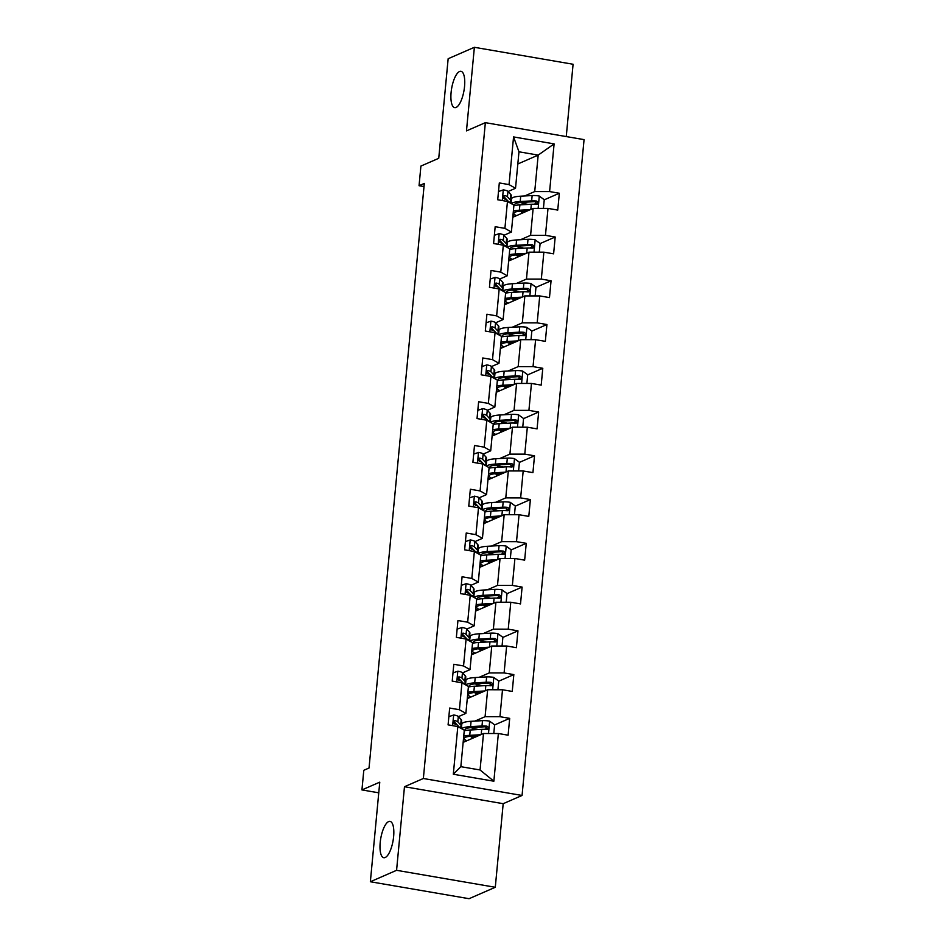 <?xml version="1.0" encoding="UTF-8"?>
<svg xmlns="http://www.w3.org/2000/svg" width="946" height="946" viewBox="0 0 946 946"><rect width="100%" height="100%" fill="white"/><g stroke="black" fill="none" stroke-linecap="round" stroke-linejoin="round"><path stroke-width="1.42" d="M456.126 107.43A18.423 6.267 99.8 0 1 454.695 107.631A18.423 6.267 99.8 0 1 451.337 90.414A18.423 6.267 99.8 0 1 459.52 71.529A18.423 6.267 99.8 0 1 460.939 71.317A18.423 6.267 99.8 0 1 464.309 88.546A18.423 6.267 99.8 0 1 456.126 107.43M385.211 857.514A18.423 6.267 99.8 0 1 383.792 857.715A18.423 6.267 99.8 0 1 380.434 840.497A18.423 6.267 99.8 0 1 388.605 821.601A18.423 6.267 99.8 0 1 390.036 821.4A18.423 6.267 99.8 0 1 393.394 838.617A18.423 6.267 99.8 0 1 385.211 857.514M566.252 136.567L573.087 64.257L474.372 47.3L448.156 58.723L438.743 158.301L420.911 166.07L419.054 185.712L423.997 186.563M522.062 795.456L584.06 139.63L485.357 122.661L423.359 778.499L522.062 795.456L503.189 803.686L404.474 786.717L396.575 870.308L495.29 887.277L503.189 803.686M495.29 887.277L469.062 898.7L370.359 881.743L379.772 782.153L361.94 789.922L378.767 792.819M396.575 870.308L370.359 881.743M517.817 163.977L538.179 155.109L518.976 151.798L515.523 188.266L509.043 184.612L499.311 182.933L497.714 199.76L507.458 201.439L504.916 228.364L495.172 226.697L493.587 243.524L503.319 245.191L500.777 272.129L491.033 270.45L489.449 287.288L499.181 288.956L496.638 315.881L486.906 314.214L485.31 331.041L495.054 332.72L492.499 359.646L482.767 357.966L481.171 374.805L490.915 376.473L488.361 403.398L478.629 401.731L477.032 418.558L486.776 420.237L484.234 447.162L474.49 445.495L472.905 462.322L482.637 463.989L480.095 490.927L470.351 489.248L468.767 506.075L478.499 507.754L475.956 534.679L466.224 533.012L464.628 549.839L474.36 551.518L471.818 578.444L462.086 576.764L460.489 593.603L470.233 595.27L467.679 622.196L457.947 620.529L456.35 637.356L466.094 639.035L463.552 665.96L453.808 664.281L452.223 681.12L461.955 682.787L459.413 709.725L449.669 708.046L448.085 724.873L457.817 726.552L453.311 774.242L493.859 781.207L480.06 769.973L483.501 733.517L463.15 742.385M509.043 184.612L513.56 136.922L554.108 143.887L549.602 191.577L559.334 193.244L544.234 199.831M493.859 781.207L498.365 733.517L508.108 735.196L509.693 718.357L499.961 716.69L502.503 689.764L512.247 691.431L513.832 674.604L504.1 672.925L506.642 646L516.386 647.679L517.97 630.84L508.239 629.173L510.781 602.235L520.513 603.915L522.109 587.088L512.365 585.408L514.92 558.483L524.652 560.15L526.248 543.323L516.504 541.656L519.058 514.719L528.79 516.398L530.387 499.559L520.643 497.892L523.185 470.966L532.929 472.633L534.514 455.806L524.782 454.127L527.324 427.202L537.068 428.881L538.652 412.042L528.92 410.375L531.463 383.449L541.195 385.117L542.791 368.29L533.047 366.61L535.602 339.685L545.334 341.352L546.93 324.525L537.186 322.858L539.74 295.921L549.472 297.6L551.069 280.773L541.325 279.094L543.867 252.168L553.611 253.835L555.196 237.008L545.464 235.329L548.006 208.404L557.75 210.083L559.334 193.244M361.94 789.922L363.796 770.292L369.035 768.01L424.305 183.429L419.054 185.712M507.458 201.439L513.938 205.105L511.384 232.03L503.922 235.282M512.779 217.273L533.142 208.404L530.6 235.329L520.477 239.74M505.33 246.338L507.044 245.593M511.384 232.03L504.916 228.364M548.006 208.404L533.142 208.404M545.464 235.329L530.6 235.329M503.319 245.191L509.799 248.857L507.257 275.783L499.795 279.035M508.641 261.025L529.003 252.156L526.461 279.094L516.35 283.493M501.203 290.091L502.905 289.346M507.257 275.783L500.777 272.129M543.867 252.168L529.003 252.156M541.325 279.094L526.461 279.094M499.181 288.956L505.661 292.621L503.118 319.547L495.657 322.799M504.514 304.789L524.864 295.921L522.322 322.846L512.212 327.257M497.064 333.855L498.767 333.11M503.118 319.547L496.638 315.881M539.74 295.921L524.864 295.921M537.186 322.858L522.322 322.846M495.054 332.72L501.522 336.374L498.98 363.311L491.518 366.551M500.375 348.554L520.738 339.673L518.183 366.61L508.073 371.009M492.925 377.608L494.628 376.875M498.98 363.311L492.499 359.646M535.602 339.685L520.738 339.673M533.047 366.61L518.183 366.61M490.915 376.473L497.383 380.138L494.841 407.064L487.379 410.316M496.236 392.306L516.599 383.437L514.045 410.363L503.934 414.774M488.786 421.372L490.489 420.627M494.841 407.064L488.361 403.398M531.463 383.449L516.599 383.437M528.92 410.375L514.045 410.363M486.776 420.237L493.256 423.891L490.702 450.828L483.24 454.08M492.097 436.071L512.46 427.202L509.918 454.127L499.795 458.526M484.648 465.136L486.362 464.391M490.702 450.828L484.234 447.162M527.324 427.202L512.46 427.202M524.782 454.127L509.918 454.127M482.637 463.989L489.117 467.655L486.563 494.581L479.114 497.833M487.959 479.823L508.321 470.954L505.779 497.88L495.669 502.291M480.521 508.889L482.224 508.144M486.563 494.581L480.095 490.927M523.185 470.966L508.321 470.954M520.643 497.892L505.779 497.88M478.499 507.754L484.979 511.419L482.436 538.345L474.975 541.597M483.832 523.587L504.183 514.719L501.64 541.644L491.53 546.055M476.382 552.653L478.085 551.908M482.436 538.345L475.956 534.679M519.058 514.719L504.183 514.719M516.504 541.656L501.64 541.644M474.36 551.518L480.84 555.172L478.298 582.097L470.836 585.349M479.693 567.34L500.044 558.471L497.501 585.408L487.391 589.807M472.243 596.406L473.946 595.673M478.298 582.097L471.818 578.444M514.92 558.483L500.044 558.471M512.365 585.408L497.501 585.408M470.233 595.27L476.701 598.936L474.159 625.862L466.697 629.114M475.554 611.104L495.917 602.235L493.363 629.161L483.252 633.572M468.104 640.17L469.807 639.425M474.159 625.862L467.679 622.196M510.781 602.235L495.917 602.235M508.239 629.173L493.363 629.161M466.094 639.035L472.574 642.689L470.02 669.626L462.559 672.866M471.415 654.869L491.778 646L489.236 672.925L479.114 677.324M463.966 683.934L465.68 683.189M470.02 669.626L463.552 665.96M506.642 646L491.778 646M504.1 672.925L489.236 672.925M461.955 682.787L468.436 686.453L465.881 713.379L458.432 716.63M467.277 698.621L487.639 689.752L485.097 716.678L474.987 721.089M459.827 727.687L461.542 726.942M465.881 713.379L459.413 709.725M502.503 689.764L487.639 689.752M499.961 716.69L485.097 716.678M457.817 726.552L464.297 730.217L460.844 766.674L453.311 774.242M498.365 733.517L483.501 733.517M404.474 786.717L423.359 778.499M474.372 47.3L466.473 130.891L485.357 122.661M460.844 766.674L480.06 769.973M515.523 188.266L508.061 191.518M509.468 202.574L511.171 201.829M524.616 195.976L534.726 191.565L538.179 155.109L554.108 143.887M518.976 151.798L513.56 136.922M549.602 191.577L534.726 191.565M461.518 727.119L459.993 727.781M476.264 729.035L474.029 728.479M509.693 718.357L494.604 724.943M487.084 728.219L484.447 729.366M475.519 736.993L475.613 735.953M465.657 683.355L464.131 684.017M480.402 685.271L478.168 684.727M479.657 693.229L479.752 692.188M513.832 674.604L498.743 681.179M491.211 684.455L488.585 685.602M469.795 639.591L468.27 640.265M484.541 641.518L482.306 640.962M483.784 649.476L483.891 648.424M517.97 630.84L502.87 637.415M495.349 640.702L492.724 641.837M473.934 595.838L472.409 596.5M488.68 597.754L486.433 597.198M487.923 605.712L488.03 604.671M522.109 587.088L507.009 593.662M499.488 596.938L496.863 598.085M478.073 552.074L476.536 552.748M492.819 553.989L490.572 553.445M492.062 561.959L492.157 560.907M526.248 543.323L511.147 549.898M503.627 553.174L501.002 554.321M482.2 508.321L480.674 508.983M496.946 510.237L494.711 509.681M496.201 518.195L496.295 517.155M530.387 499.559L515.286 506.145M507.766 509.421L505.129 510.568M486.339 464.557L484.813 465.219M501.084 466.473L498.849 465.929M500.339 474.431L500.434 473.39M534.514 455.806L519.425 462.381M511.904 465.657L509.267 466.804M490.477 420.793L488.952 421.467M505.223 422.72L502.988 422.164M504.466 430.678L504.573 429.638M538.652 412.042L523.552 418.629M516.031 421.904L513.406 423.051M494.616 377.04L493.091 377.702M509.362 378.956L507.115 378.4M508.605 386.914L508.712 385.873M542.791 368.29L527.691 374.864M520.17 378.14L517.545 379.287M498.755 333.276L497.218 333.95M513.501 335.203L511.254 334.648M512.744 343.161L512.838 342.109M546.93 324.525L531.829 331.1M524.309 334.387L521.684 335.523M502.882 289.523L501.356 290.186M517.628 291.439L515.393 290.883M516.883 299.397L516.977 298.357M551.069 280.773L535.968 287.348M528.447 290.623L525.81 291.77M507.021 245.759L505.495 246.421M521.766 247.675L519.531 247.131M521.021 255.645L521.116 254.592M555.196 237.008L540.107 243.583M532.586 246.859L529.949 248.006M511.159 202.006L509.634 202.669M525.905 203.922L523.67 203.366M525.148 211.88L525.255 210.84M536.713 203.106L534.088 204.253M448.865 716.63L453.796 714.975A7.627 1.561 5.4 0 1 458.313 716.512L461.175 719.61A22.018 4.517 5.4 0 1 461.636 720.663L461.14 725.996A22.018 4.517 -174.6 0 0 460.678 724.932L457.817 721.845A7.627 1.561 -174.6 0 0 455.156 720.698L454.387 720.769M454.577 722.117A18.281 3.749 5.4 0 1 453.512 722.295M459.567 727.45A22.018 4.517 -174.6 0 0 461.14 725.996M453.725 721.396A3.89 0.792 5.4 0 1 454.163 721.668L457.024 724.766A18.281 3.749 5.4 0 1 457.19 724.955M453.773 721.301L455.156 720.698C453.169 721.396 453.063 722.519 454.837 724.068A7.627 1.561 5.4 0 1 457.497 725.204L459.744 727.64M493.032 733.517L493.812 733.256L494.616 724.837L489.543 721.112A7.627 1.561 -174.6 0 0 482.507 720.663L471.073 721.301A22.018 4.517 -174.6 0 0 461.814 724.08L461.388 728.562M470.741 727.616A18.281 3.749 -174.6 0 0 472.775 728.172L477.6 729.366A10.512 2.152 5.4 0 1 478.333 729.555M480.734 734.723L469.748 735.338A22.018 4.517 -174.6 0 0 463.741 736.118M463.304 740.683A22.018 4.517 -174.6 0 0 465.266 741.463M478.25 735.799L471.9 736.154A18.281 3.749 -174.6 0 0 464.214 738.459A18.281 3.749 -174.6 0 0 466.898 740.753M464.238 730.785A22.018 4.517 5.4 0 1 470.245 730.005L481.691 729.366A7.627 1.561 5.4 0 1 486.587 729.52C488.916 728.68 489.023 727.557 486.906 726.161A7.627 1.561 -174.6 0 0 481.999 725.996L470.564 726.634A22.018 4.517 -174.6 0 0 461.66 728.716M465.326 730.548A18.281 3.749 5.4 0 1 465.03 729.768A18.281 3.749 5.4 0 1 472.716 727.462L484.151 726.824A3.89 0.792 5.4 0 1 485.393 726.812L487.107 728.491M474.407 737.478L471.948 736.863L471.782 738.625M469.914 736.307A18.281 3.749 -174.6 0 0 471.948 736.863M486.587 729.52L487.521 729.39M493.812 733.256L493.209 733.517M452.992 672.878L457.923 671.211A7.627 1.561 5.4 0 1 462.452 672.748L465.314 675.846A22.018 4.517 5.4 0 1 465.775 676.91L465.278 682.232A22.018 4.517 -174.6 0 0 464.817 681.179L461.944 678.081A7.627 1.561 -174.6 0 0 459.295 676.946L458.526 677.005M458.715 678.353A18.281 3.749 5.4 0 1 457.651 678.542M463.706 683.686A22.018 4.517 -174.6 0 0 465.278 682.232M457.864 677.632A3.89 0.792 5.4 0 1 458.302 677.904L461.163 681.002A18.281 3.749 5.4 0 1 461.329 681.203M457.911 677.549L459.295 676.946C457.308 677.632 457.202 678.755 458.976 680.304A7.627 1.561 5.4 0 1 461.624 681.451L463.883 683.875M457.131 629.114L462.062 627.458A7.627 1.561 5.4 0 1 466.591 628.995L469.453 632.094A22.018 4.517 5.4 0 1 469.914 633.146L469.405 638.479A22.018 4.517 -174.6 0 0 468.944 637.415L466.082 634.317A7.627 1.561 -174.6 0 0 463.434 633.181L462.665 633.241M462.842 634.589A18.281 3.749 5.4 0 1 461.79 634.778M467.844 639.934A22.018 4.517 -174.6 0 0 469.405 638.479M461.991 633.867A3.89 0.792 5.4 0 1 462.44 634.151L465.302 637.249A18.281 3.749 5.4 0 1 465.467 637.438M462.05 633.785L463.434 633.181C461.447 633.879 461.341 635.003 463.114 636.552A7.627 1.561 5.4 0 1 465.763 637.687L468.022 640.123M497.17 689.752L497.951 689.492L498.743 681.073L493.682 677.36A7.627 1.561 -174.6 0 0 486.646 676.91L475.211 677.549A22.018 4.517 -174.6 0 0 465.94 680.328L465.527 684.809M474.868 683.852A18.281 3.749 -174.6 0 0 476.902 684.407L481.739 685.602A10.512 2.152 5.4 0 1 482.46 685.791M484.872 690.958L473.887 691.573A22.018 4.517 -174.6 0 0 467.88 692.354M467.442 696.918A22.018 4.517 -174.6 0 0 469.405 697.699M482.389 692.046L476.039 692.401A18.281 3.749 -174.6 0 0 468.341 694.707A18.281 3.749 -174.6 0 0 471.037 696.989M468.376 687.021A22.018 4.517 5.4 0 1 474.384 686.24L485.818 685.602A7.627 1.561 5.4 0 1 490.726 685.767C493.055 684.916 493.162 683.804 491.045 682.397A7.627 1.561 -174.6 0 0 486.138 682.243L474.703 682.882A22.018 4.517 -174.6 0 0 465.799 684.963M469.464 686.784A18.281 3.749 5.4 0 1 469.169 686.004A18.281 3.749 5.4 0 1 476.855 683.698L488.29 683.059A3.89 0.792 5.4 0 1 489.531 683.059L491.246 684.738M478.546 693.714L476.086 693.111L475.921 694.861M474.052 692.555A18.281 3.749 -174.6 0 0 476.086 693.111M490.726 685.767L491.66 685.625M497.951 689.492L497.348 689.752M501.297 646L502.09 645.728L502.882 637.32L497.809 633.595A7.627 1.561 -174.6 0 0 490.785 633.146L479.338 633.785A22.018 4.517 -174.6 0 0 470.079 636.563L469.654 641.045M479.007 640.099A18.281 3.749 -174.6 0 0 481.041 640.655L485.877 641.837A10.512 2.152 5.4 0 1 486.599 642.038M489.011 647.194L478.014 647.809A22.018 4.517 -174.6 0 0 472.007 648.589M471.581 653.166A22.018 4.517 -174.6 0 0 473.532 653.934M486.528 648.282L480.166 648.637A18.281 3.749 -174.6 0 0 472.48 650.943A18.281 3.749 -174.6 0 0 475.164 653.225M472.515 643.268A22.018 4.517 5.4 0 1 478.522 642.488L489.957 641.849A7.627 1.561 5.4 0 1 494.864 642.003C497.194 641.163 497.3 640.04 495.184 638.633A7.627 1.561 -174.6 0 0 490.276 638.479L478.842 639.118A22.018 4.517 -174.6 0 0 469.925 641.199M473.603 643.032A18.281 3.749 5.4 0 1 473.307 642.251A18.281 3.749 5.4 0 1 480.994 639.945L492.428 639.307A3.89 0.792 5.4 0 1 493.67 639.295L495.373 640.974M482.685 649.949L480.225 649.346L480.06 651.096M478.191 648.79A18.281 3.749 -174.6 0 0 480.225 649.346M494.864 642.003L495.787 641.873M502.09 645.728L501.475 646M461.27 585.349L466.201 583.694A7.627 1.561 5.4 0 1 470.73 585.231L473.591 588.329A22.018 4.517 5.4 0 1 474.052 589.382L473.544 594.715A22.018 4.517 -174.6 0 0 473.083 593.662L470.221 590.564A7.627 1.561 -174.6 0 0 467.572 589.417L466.804 589.488M466.981 590.836A18.281 3.749 5.4 0 1 465.929 591.014M471.983 596.169A22.018 4.517 -174.6 0 0 473.544 594.715M466.13 590.115A3.89 0.792 5.4 0 1 466.567 590.387L469.441 593.485A18.281 3.749 5.4 0 1 469.594 593.686M466.189 590.032L467.572 589.417C465.574 590.115 465.467 591.238 467.253 592.787A7.627 1.561 5.4 0 1 469.902 593.922L472.149 596.358M465.408 541.597L470.339 539.93A7.627 1.561 5.4 0 1 474.857 541.479L477.73 544.565A22.018 4.517 5.4 0 1 478.191 545.629L477.683 550.962A22.018 4.517 -174.6 0 0 477.222 549.898L474.36 546.8A7.627 1.561 -174.6 0 0 471.699 545.665L470.942 545.724M471.12 547.072A18.281 3.749 5.4 0 1 470.056 547.261M476.11 552.417A22.018 4.517 -174.6 0 0 477.683 550.962M470.268 546.35A3.89 0.792 5.4 0 1 470.706 546.634L473.579 549.721A18.281 3.749 5.4 0 1 473.733 549.922M470.316 546.268L471.699 545.665C469.713 546.35 469.606 547.474 471.392 549.035A7.627 1.561 5.4 0 1 474.041 550.17L476.287 552.606M469.547 497.833L474.478 496.177A7.627 1.561 5.4 0 1 478.995 497.714L481.869 500.812A22.018 4.517 5.4 0 1 482.318 501.865L481.821 507.198A22.018 4.517 -174.6 0 0 481.36 506.134L478.499 503.047A7.627 1.561 -174.6 0 0 475.838 501.9L475.069 501.971M475.259 503.319A18.281 3.749 5.4 0 1 474.194 503.497M480.249 508.652A22.018 4.517 -174.6 0 0 481.821 507.198M474.407 502.598A3.89 0.792 5.4 0 1 474.845 502.87L477.706 505.968A18.281 3.749 5.4 0 1 477.872 506.169M474.454 502.503L475.838 501.9C473.851 502.598 473.745 503.721 475.519 505.27A7.627 1.561 5.4 0 1 478.179 506.406L480.426 508.842M505.436 602.235L506.228 601.975L507.021 593.556L501.948 589.831A7.627 1.561 -174.6 0 0 494.912 589.393L483.477 590.032A22.018 4.517 -174.6 0 0 474.218 592.811L473.792 597.293M483.146 596.335A18.281 3.749 -174.6 0 0 485.18 596.891L490.016 598.085A10.512 2.152 5.4 0 1 490.738 598.274M493.15 603.442L482.153 604.056A22.018 4.517 -174.6 0 0 476.145 604.837M475.72 609.401A22.018 4.517 -174.6 0 0 477.671 610.182M490.655 604.518L484.305 604.872A18.281 3.749 -174.6 0 0 476.618 607.178A18.281 3.749 -174.6 0 0 479.303 609.472M476.654 599.504A22.018 4.517 5.4 0 1 482.661 598.723L494.096 598.085A7.627 1.561 5.4 0 1 498.991 598.25C501.333 597.399 501.439 596.276 499.311 594.88A7.627 1.561 -174.6 0 0 494.415 594.715L482.98 595.353A22.018 4.517 -174.6 0 0 474.064 597.446M477.742 599.267A18.281 3.749 5.4 0 1 477.434 598.487A18.281 3.749 5.4 0 1 485.132 596.181L496.567 595.542A3.89 0.792 5.4 0 1 497.809 595.531L499.512 597.222M486.823 606.197L484.352 605.582L484.186 607.344M482.33 605.038A18.281 3.749 -174.6 0 0 484.352 605.582M498.991 598.25L499.926 598.109M506.228 601.975L505.613 602.235M509.575 558.483L510.367 558.211L511.159 549.803L506.086 546.079A7.627 1.561 -174.6 0 0 499.05 545.629L487.616 546.268A22.018 4.517 -174.6 0 0 478.357 549.047L477.931 553.528M487.285 552.582A18.281 3.749 -174.6 0 0 489.319 553.138L494.155 554.321A10.512 2.152 5.4 0 1 494.876 554.51M497.277 559.677L486.291 560.292A22.018 4.517 -174.6 0 0 480.284 561.073M479.847 565.649A22.018 4.517 -174.6 0 0 481.81 566.418M494.793 560.765L488.443 561.12A18.281 3.749 -174.6 0 0 480.757 563.426A18.281 3.749 -174.6 0 0 483.441 565.708M480.793 555.74A22.018 4.517 5.4 0 1 486.8 554.959L498.235 554.321A7.627 1.561 5.4 0 1 503.13 554.486C505.471 553.647 505.578 552.523 503.449 551.116A7.627 1.561 -174.6 0 0 498.554 550.962L487.107 551.601A22.018 4.517 -174.6 0 0 478.203 553.682M481.881 555.515A18.281 3.749 5.4 0 1 481.573 554.723A18.281 3.749 5.4 0 1 489.259 552.429L500.706 551.79A3.89 0.792 5.4 0 1 501.948 551.778L503.65 553.457M490.962 562.432L488.491 561.829L488.325 563.58M486.457 561.274A18.281 3.749 -174.6 0 0 488.491 561.829M503.13 554.486L504.064 554.344M510.367 558.211L509.752 558.483M513.713 514.719L514.494 514.458L515.298 506.039L510.225 502.314A7.627 1.561 -174.6 0 0 503.189 501.877L491.754 502.515A22.018 4.517 -174.6 0 0 482.495 505.282L482.07 509.764M491.423 508.818A18.281 3.749 -174.6 0 0 493.457 509.374L498.282 510.568A10.512 2.152 5.4 0 1 499.015 510.757M501.415 515.925L490.43 516.54A22.018 4.517 -174.6 0 0 484.423 517.32M483.985 521.885A22.018 4.517 -174.6 0 0 485.948 522.665M498.932 517.001L492.582 517.356A18.281 3.749 -174.6 0 0 484.896 519.661A18.281 3.749 -174.6 0 0 487.58 521.956M484.92 511.987A22.018 4.517 5.4 0 1 490.927 511.207L502.373 510.568A7.627 1.561 5.4 0 1 507.269 510.722C509.598 509.882 509.705 508.759 507.588 507.363A7.627 1.561 -174.6 0 0 502.681 507.198L491.246 507.836A22.018 4.517 -174.6 0 0 482.342 509.918M486.008 511.751A18.281 3.749 5.4 0 1 485.712 510.97A18.281 3.749 5.4 0 1 493.398 508.664L504.833 508.026A3.89 0.792 5.4 0 1 506.075 508.014L507.789 509.693M495.101 518.68L492.63 518.065L492.464 519.827M490.596 517.521A18.281 3.749 -174.6 0 0 492.63 518.065M507.269 510.722L508.203 510.592M514.494 514.458L513.891 514.719M473.686 454.08L478.605 452.413A7.627 1.561 5.4 0 1 483.134 453.95L485.996 457.048A22.018 4.517 5.4 0 1 486.457 458.112L485.96 463.434A22.018 4.517 -174.6 0 0 485.499 462.381L482.626 459.283A7.627 1.561 -174.6 0 0 479.977 458.148L479.208 458.207M479.397 459.555A18.281 3.749 5.4 0 1 478.333 459.744M484.387 464.9A22.018 4.517 -174.6 0 0 485.96 463.434M478.546 458.834A3.89 0.792 5.4 0 1 478.983 459.106L481.845 462.204A18.281 3.749 5.4 0 1 482.011 462.405M478.593 458.751L479.977 458.148C477.99 458.834 477.884 459.957 479.657 461.506A7.627 1.561 5.4 0 1 482.306 462.653L484.565 465.077M517.852 470.954L518.633 470.694L519.425 462.275L514.364 458.562A7.627 1.561 -174.6 0 0 507.328 458.112L495.893 458.751A22.018 4.517 -174.6 0 0 486.622 461.53L486.209 466.011M495.55 465.065A18.281 3.749 -174.6 0 0 497.584 465.609L502.421 466.804A10.512 2.152 5.4 0 1 503.142 466.993M505.554 472.16L494.569 472.775A22.018 4.517 -174.6 0 0 488.562 473.556M488.124 478.12A22.018 4.517 -174.6 0 0 490.087 478.901M503.071 473.248L496.721 473.603A18.281 3.749 -174.6 0 0 489.023 475.909A18.281 3.749 -174.6 0 0 491.719 478.191M489.058 468.223A22.018 4.517 5.4 0 1 495.065 467.442L506.5 466.804A7.627 1.561 5.4 0 1 511.408 466.969C513.737 466.13 513.844 465.006 511.727 463.599A7.627 1.561 -174.6 0 0 506.82 463.445L495.385 464.084A22.018 4.517 -174.6 0 0 486.481 466.165M490.146 467.998A18.281 3.749 5.4 0 1 489.851 467.206A18.281 3.749 5.4 0 1 497.537 464.9L508.972 464.261A3.89 0.792 5.4 0 1 510.213 464.261L511.928 465.94M499.228 474.916L496.768 474.313L496.603 476.063M494.734 473.757A18.281 3.749 -174.6 0 0 496.768 474.313M511.408 466.969L512.342 466.827M518.633 470.694L518.03 470.966M477.813 410.316L482.744 408.66A7.627 1.561 5.4 0 1 487.273 410.197L490.134 413.296A22.018 4.517 5.4 0 1 490.596 414.348L490.087 419.681A22.018 4.517 -174.6 0 0 489.638 418.617L486.764 415.531A7.627 1.561 -174.6 0 0 484.115 414.383L483.347 414.454M483.524 415.791A18.281 3.749 5.4 0 1 482.472 415.98M488.526 421.136A22.018 4.517 -174.6 0 0 490.087 419.681M482.685 415.069A3.89 0.792 5.4 0 1 483.122 415.353L485.984 418.451A18.281 3.749 5.4 0 1 486.149 418.64M482.732 414.987L484.115 414.383C482.129 415.081 482.022 416.205 483.796 417.754A7.627 1.561 5.4 0 1 486.445 418.889L488.704 421.325M521.979 427.202L522.771 426.942L523.564 418.522L518.491 414.797A7.627 1.561 -174.6 0 0 511.467 414.348L500.032 414.987A22.018 4.517 -174.6 0 0 490.761 417.765L490.335 422.247M499.689 421.301A18.281 3.749 -174.6 0 0 501.723 421.857L506.559 423.051A10.512 2.152 5.4 0 1 507.281 423.24M509.693 428.408L498.696 429.011A22.018 4.517 -174.6 0 0 492.689 429.791M492.263 434.368A22.018 4.517 -174.6 0 0 494.226 435.148M507.21 429.484L500.848 429.839A18.281 3.749 -174.6 0 0 493.162 432.145A18.281 3.749 -174.6 0 0 495.846 434.427M493.197 424.47A22.018 4.517 5.4 0 1 499.204 423.69L510.639 423.051A7.627 1.561 5.4 0 1 515.546 423.205C517.876 422.365 517.982 421.242 515.866 419.847A7.627 1.561 -174.6 0 0 510.958 419.681L499.523 420.32A22.018 4.517 -174.6 0 0 490.607 422.401M494.285 424.234A18.281 3.749 5.4 0 1 493.989 423.453A18.281 3.749 5.4 0 1 501.676 421.147L513.11 420.509A3.89 0.792 5.4 0 1 514.352 420.497L516.055 422.176M503.367 431.163L500.907 430.548L500.741 432.298M498.873 429.992A18.281 3.749 -174.6 0 0 500.907 430.548M515.546 423.205L516.469 423.075M522.771 426.942L522.168 427.202M481.952 366.563L486.883 364.896A7.627 1.561 5.4 0 1 491.412 366.433L494.273 369.531A22.018 4.517 5.4 0 1 494.734 370.584L494.226 375.917A22.018 4.517 -174.6 0 0 493.765 374.864L490.903 371.766A7.627 1.561 -174.6 0 0 488.254 370.631L487.486 370.69M487.663 372.038A18.281 3.749 5.4 0 1 486.611 372.227M492.665 377.371A22.018 4.517 -174.6 0 0 494.226 375.917M486.812 371.317A3.89 0.792 5.4 0 1 487.261 371.589L490.123 374.687A18.281 3.749 5.4 0 1 490.276 374.888M486.871 371.234L488.254 370.631C486.256 371.317 486.149 372.44 487.935 373.989A7.627 1.561 5.4 0 1 490.584 375.136L492.831 377.56M526.118 383.437L526.91 383.177L527.702 374.758L522.63 371.045A7.627 1.561 -174.6 0 0 515.605 370.596L504.159 371.234A22.018 4.517 -174.6 0 0 494.9 374.013L494.474 378.495M503.828 377.537A18.281 3.749 -174.6 0 0 505.862 378.093L510.698 379.287A10.512 2.152 5.4 0 1 511.419 379.476M513.832 384.644L502.834 385.259A22.018 4.517 -174.6 0 0 496.827 386.039M496.402 390.603A22.018 4.517 -174.6 0 0 498.353 391.384M511.337 385.732L504.987 386.086A18.281 3.749 -174.6 0 0 497.3 388.392A18.281 3.749 -174.6 0 0 499.985 390.674M497.336 380.706A22.018 4.517 5.4 0 1 503.343 379.925L514.778 379.287A7.627 1.561 5.4 0 1 519.685 379.452C522.015 378.601 522.121 377.478 519.993 376.082A7.627 1.561 -174.6 0 0 515.097 375.929L503.662 376.555A22.018 4.517 -174.6 0 0 494.746 378.648M498.424 380.469A18.281 3.749 5.4 0 1 498.128 379.689A18.281 3.749 5.4 0 1 505.814 377.383L517.249 376.745A3.89 0.792 5.4 0 1 518.491 376.745L520.194 378.424M507.505 387.399L505.034 386.796L504.868 388.546M503.012 386.24A18.281 3.749 -174.6 0 0 505.034 386.796M519.685 379.452L520.607 379.311M526.91 383.177L526.295 383.437M486.09 322.799L491.021 321.132A7.627 1.561 5.4 0 1 495.538 322.681L498.412 325.767A22.018 4.517 5.4 0 1 498.873 326.831L498.365 332.164A22.018 4.517 -174.6 0 0 497.903 331.1L495.042 328.002A7.627 1.561 -174.6 0 0 492.393 326.867L491.624 326.926M491.802 328.274A18.281 3.749 5.4 0 1 490.738 328.463M496.804 333.619A22.018 4.517 -174.6 0 0 498.365 332.164M490.95 327.553A3.89 0.792 5.4 0 1 491.388 327.836L494.261 330.934A18.281 3.749 5.4 0 1 494.415 331.124M490.998 327.47L492.393 326.867C490.395 327.564 490.288 328.676 492.074 330.237A7.627 1.561 5.4 0 1 494.723 331.372L496.969 333.808M530.257 339.685L531.049 339.413L531.841 331.005L526.768 327.281A7.627 1.561 -174.6 0 0 519.732 326.831L508.298 327.47A22.018 4.517 -174.6 0 0 499.039 330.249L498.613 334.73M507.967 333.784A18.281 3.749 -174.6 0 0 510 334.34L514.837 335.523A10.512 2.152 5.4 0 1 515.558 335.712M517.959 340.879L506.973 341.494A22.018 4.517 -174.6 0 0 500.966 342.275M500.529 346.851A22.018 4.517 -174.6 0 0 502.492 347.62M515.475 341.967L509.125 342.322A18.281 3.749 -174.6 0 0 501.439 344.628A18.281 3.749 -174.6 0 0 504.123 346.91M501.475 336.953A22.018 4.517 5.4 0 1 507.482 336.173L518.916 335.534A7.627 1.561 5.4 0 1 523.812 335.688C526.153 334.849 526.26 333.725 524.131 332.318A7.627 1.561 -174.6 0 0 519.236 332.164L507.801 332.803A22.018 4.517 -174.6 0 0 498.885 334.884M502.563 336.717A18.281 3.749 5.4 0 1 502.255 335.936A18.281 3.749 5.4 0 1 509.953 333.631L521.388 332.992A3.89 0.792 5.4 0 1 522.63 332.98L524.332 334.659M511.644 343.635L509.173 343.031L509.007 344.782M507.139 342.476A18.281 3.749 -174.6 0 0 509.173 343.031M523.812 335.688L524.746 335.558M531.049 339.413L530.434 339.685M490.229 279.035L495.16 277.379A7.627 1.561 5.4 0 1 499.677 278.916L502.551 282.014A22.018 4.517 5.4 0 1 503 283.067L502.503 288.4A22.018 4.517 -174.6 0 0 502.042 287.348L499.181 284.249A7.627 1.561 -174.6 0 0 496.52 283.102L495.751 283.173M495.941 284.521A18.281 3.749 5.4 0 1 494.876 284.699M500.931 289.854A22.018 4.517 -174.6 0 0 502.503 288.4M495.089 283.8A3.89 0.792 5.4 0 1 495.527 284.072L498.388 287.17A18.281 3.749 5.4 0 1 498.554 287.371M495.136 283.705L496.52 283.102C494.533 283.8 494.427 284.923 496.201 286.472A7.627 1.561 5.4 0 1 498.861 287.608L501.108 290.044M534.395 295.921L535.176 295.66L535.98 287.241L530.907 283.516A7.627 1.561 -174.6 0 0 523.871 283.079L512.436 283.717A22.018 4.517 -174.6 0 0 503.177 286.484L502.752 290.978M512.105 290.02A18.281 3.749 -174.6 0 0 514.139 290.576L518.964 291.77A10.512 2.152 5.4 0 1 519.697 291.959M522.097 297.127L511.112 297.742A22.018 4.517 -174.6 0 0 505.105 298.522M504.667 303.087A22.018 4.517 -174.6 0 0 506.63 303.867M519.614 298.203L513.264 298.558A18.281 3.749 -174.6 0 0 505.578 300.863A18.281 3.749 -174.6 0 0 508.262 303.158M505.602 293.189A22.018 4.517 5.4 0 1 511.609 292.409L523.055 291.77A7.627 1.561 5.4 0 1 527.951 291.924C530.28 291.084 530.387 289.961 528.27 288.565A7.627 1.561 -174.6 0 0 523.375 288.4L511.928 289.038A22.018 4.517 -174.6 0 0 503.024 291.132M506.689 292.953A18.281 3.749 5.4 0 1 506.394 292.172A18.281 3.749 5.4 0 1 514.08 289.866L525.515 289.228A3.89 0.792 5.4 0 1 526.756 289.216L528.471 290.907M515.783 299.882L513.311 299.267L513.146 301.029M511.278 298.723A18.281 3.749 -174.6 0 0 513.311 299.267M527.951 291.924L528.885 291.794M535.176 295.66L534.573 295.921M494.368 235.282L499.287 233.615A7.627 1.561 5.4 0 1 503.816 235.152L506.678 238.25A22.018 4.517 5.4 0 1 507.139 239.314L506.642 244.636A22.018 4.517 -174.6 0 0 506.181 243.583L503.307 240.485A7.627 1.561 -174.6 0 0 500.659 239.35L499.89 239.409M500.079 240.757A18.281 3.749 5.4 0 1 499.015 240.946M505.069 246.102A22.018 4.517 -174.6 0 0 506.642 244.636M499.228 240.036A3.89 0.792 5.4 0 1 499.665 240.319L502.527 243.406A18.281 3.749 5.4 0 1 502.693 243.607M499.275 239.953L500.659 239.35C498.672 240.036 498.566 241.159 500.339 242.708A7.627 1.561 5.4 0 1 502.988 243.855L505.247 246.279M538.534 252.168L539.315 251.896L540.107 243.489L535.046 239.764A7.627 1.561 -174.6 0 0 528.01 239.314L516.575 239.953A22.018 4.517 -174.6 0 0 507.304 242.732L506.89 247.213M516.244 246.267A18.281 3.749 -174.6 0 0 518.266 246.811L523.103 248.006A10.512 2.152 5.4 0 1 523.824 248.195M526.236 253.362L515.251 253.977A22.018 4.517 -174.6 0 0 509.244 254.758M508.806 259.322A22.018 4.517 -174.6 0 0 510.769 260.103M523.753 254.45L517.403 254.805A18.281 3.749 -174.6 0 0 509.705 257.111A18.281 3.749 -174.6 0 0 512.401 259.393M509.74 249.425A22.018 4.517 5.4 0 1 515.747 248.644L527.182 248.006A7.627 1.561 5.4 0 1 532.09 248.171C534.419 247.332 534.525 246.208 532.409 244.801A7.627 1.561 -174.6 0 0 527.501 244.647L516.067 245.286A22.018 4.517 -174.6 0 0 507.162 247.367M510.828 249.2A18.281 3.749 5.4 0 1 510.533 248.408A18.281 3.749 5.4 0 1 518.219 246.102L529.654 245.463A3.89 0.792 5.4 0 1 530.895 245.463L532.61 247.143M519.91 256.118L517.45 255.515L517.285 257.265M515.416 254.959A18.281 3.749 -174.6 0 0 517.45 255.515M532.09 248.171L533.024 248.029M539.315 251.896L538.712 252.168M498.495 191.518L503.426 189.862A7.627 1.561 5.4 0 1 507.955 191.399L510.816 194.498A22.018 4.517 5.4 0 1 511.278 195.55L510.769 200.883A22.018 4.517 -174.6 0 0 510.32 199.819L507.446 196.733A7.627 1.561 -174.6 0 0 504.797 195.586L504.029 195.656M504.206 197.005A18.281 3.749 5.4 0 1 503.154 197.182M509.208 202.338A22.018 4.517 -174.6 0 0 510.769 200.883M503.367 196.283A3.89 0.792 5.4 0 1 503.804 196.555L506.666 199.653A18.281 3.749 5.4 0 1 506.831 199.843M503.414 196.189L504.797 195.586C502.811 196.283 502.704 197.407 504.478 198.956A7.627 1.561 5.4 0 1 507.127 200.091L509.386 202.527M542.673 208.404L543.453 208.144L544.246 199.724L539.173 195.999A7.627 1.561 -174.6 0 0 532.149 195.55L520.714 196.189A22.018 4.517 -174.6 0 0 511.443 198.967L511.017 203.449M520.371 202.503A18.281 3.749 -174.6 0 0 522.405 203.059L527.241 204.253A10.512 2.152 5.4 0 1 527.963 204.442M530.375 209.61L519.378 210.225A22.018 4.517 -174.6 0 0 513.371 211.005M512.945 215.57A22.018 4.517 -174.6 0 0 514.908 216.35M527.892 210.686L521.53 211.041A18.281 3.749 -174.6 0 0 513.844 213.347A18.281 3.749 -174.6 0 0 516.54 215.641M513.879 205.672A22.018 4.517 5.4 0 1 519.886 204.892L531.321 204.253A7.627 1.561 5.4 0 1 536.228 204.407C538.558 203.567 538.664 202.444 536.548 201.049A7.627 1.561 -174.6 0 0 531.64 200.883L520.205 201.522A22.018 4.517 -174.6 0 0 511.289 203.603M514.967 205.436A18.281 3.749 5.4 0 1 514.671 204.655A18.281 3.749 5.4 0 1 522.358 202.349L533.792 201.711A3.89 0.792 5.4 0 1 535.034 201.699L536.749 203.378M524.049 212.365L521.589 211.75L521.423 213.512M519.555 211.195A18.281 3.749 -174.6 0 0 521.589 211.75M536.228 204.407L537.151 204.277M543.453 208.144L542.85 208.404M453.654 715.022L452.649 725.665M461.175 719.61L460.678 724.932M457.497 725.204L457.367 726.469M458.313 716.512L457.817 721.845M488.503 733.517L489.661 721.207M470.564 726.634L471.073 721.301M472.775 728.172L472.61 729.874M469.748 735.338L470.245 730.005M481.999 725.996L482.507 720.663M481.195 734.522L481.691 729.366M485.393 726.812L486.906 726.161M457.793 671.258L456.788 681.9M465.314 675.846L464.817 681.179M461.624 681.451L461.506 682.716M462.452 672.748L461.944 678.081M461.92 627.494L460.915 638.148M469.453 632.094L468.944 637.415M465.763 637.687L465.645 638.952M466.591 628.995L466.082 634.317M492.641 689.752L493.8 677.442M474.703 682.882L475.211 677.549M476.902 684.407L476.749 686.11M473.887 691.573L474.384 686.24M486.138 682.243L486.646 676.91M485.333 690.757L485.818 685.602M489.531 683.059L491.045 682.397M496.78 646L497.939 633.69M478.842 639.118L479.338 633.785M481.041 640.655L480.887 642.346M478.014 647.809L478.522 642.488M490.276 638.479L490.785 633.146M489.472 646.993L489.957 641.849M493.67 639.295L495.184 638.633M466.059 583.741L465.054 594.384M473.591 588.329L473.083 593.662M469.902 593.922L469.784 595.2M470.73 585.231L470.221 590.564M470.197 539.977L469.192 550.619M477.73 544.565L477.222 549.898M474.041 550.17L473.922 551.435M474.857 541.479L474.36 546.8M474.336 496.224L473.331 506.867M481.869 500.812L481.36 506.134M478.179 506.406L478.061 507.671M478.995 497.714L478.499 503.047M500.919 602.235L502.078 589.926M482.98 595.353L483.477 590.032M485.18 596.891L485.014 598.593M482.153 604.056L482.661 598.723M494.415 594.715L494.912 589.393M493.611 603.241L494.096 598.085M497.809 595.531L499.311 594.88M505.046 558.483L506.216 546.173M487.107 551.601L487.616 546.268M489.319 553.138L489.153 554.829M486.291 560.292L486.8 554.959M498.554 550.962L499.05 545.629M497.75 559.476L498.235 554.321M501.948 551.778L503.449 551.116M509.185 514.719L510.355 502.409M491.246 507.836L491.754 502.515M493.457 509.374L493.292 511.077M490.43 516.54L490.927 511.207M502.681 507.198L503.189 501.877M501.877 515.724L502.373 510.568M506.075 508.014L507.588 507.363M478.475 452.46L477.47 463.102M485.996 457.048L485.499 462.381M482.306 462.653L482.188 463.918M483.134 453.95L482.626 459.283M513.323 470.954L514.482 458.656M495.385 464.084L495.893 458.751M497.584 465.609L497.43 467.312M494.569 472.775L495.065 467.442M506.82 463.445L507.328 458.112M506.015 471.959L506.5 466.804M510.213 464.261L511.727 463.599M482.602 408.707L481.597 419.35M490.134 413.296L489.638 418.617M486.445 418.889L486.327 420.154M487.273 410.197L486.764 415.531M517.462 427.202L518.621 414.892M499.523 420.32L500.032 414.987M501.723 421.857L501.569 423.56M498.696 429.011L499.204 423.69M510.958 419.681L511.467 414.348M510.154 428.207L510.639 423.051M514.352 420.497L515.866 419.847M486.741 364.943L485.736 375.586M494.273 369.531L493.765 374.864M490.584 375.136L490.466 376.402M491.412 366.433L490.903 371.766M521.601 383.437L522.76 371.128M503.662 376.555L504.159 371.234M505.862 378.093L505.696 379.795M502.834 385.259L503.343 379.925M515.097 375.929L515.605 370.596M514.293 384.443L514.778 379.287M518.491 376.745L519.993 376.082M490.879 321.179L489.874 331.821M498.412 325.767L497.903 331.1M494.723 331.372L494.604 332.637M495.538 322.681L495.042 328.002M525.728 339.685L526.898 327.375M507.801 332.803L508.298 327.47M510 334.34L509.835 336.031M506.973 341.494L507.482 336.173M519.236 332.164L519.732 326.831M518.432 340.678L518.916 335.534M522.63 332.98L524.131 332.318M495.018 277.426L494.013 288.069M502.551 282.014L502.042 287.348M498.861 287.608L498.743 288.885M499.677 278.916L499.181 284.249M529.866 295.921L531.037 283.611M511.928 289.038L512.436 283.717M514.139 290.576L513.974 292.279M511.112 297.742L511.609 292.409M523.375 288.4L523.871 283.079M522.559 296.926L523.055 291.77M526.756 289.216L528.27 288.565M499.157 233.662L498.152 244.305M506.678 238.25L506.181 243.583M502.988 243.855L502.87 245.12M503.816 235.152L503.307 240.485M534.005 252.156L535.164 239.858M516.067 245.286L516.575 239.953M518.266 246.811L518.112 248.514M515.251 253.977L515.747 248.644M527.501 244.647L528.01 239.314M526.697 253.161L527.182 248.006M530.895 245.463L532.409 244.801M503.284 189.91L502.279 200.552M510.816 194.498L510.32 199.819M507.127 200.091L507.009 201.356M507.955 191.399L507.446 196.733M538.144 208.404L539.303 196.094M520.205 201.522L520.714 196.189M522.405 203.059L522.251 204.762M519.378 210.225L519.886 204.892M531.64 200.883L532.149 195.55M530.836 209.409L531.321 204.253M535.034 201.699L536.548 201.049"/></g></svg>
